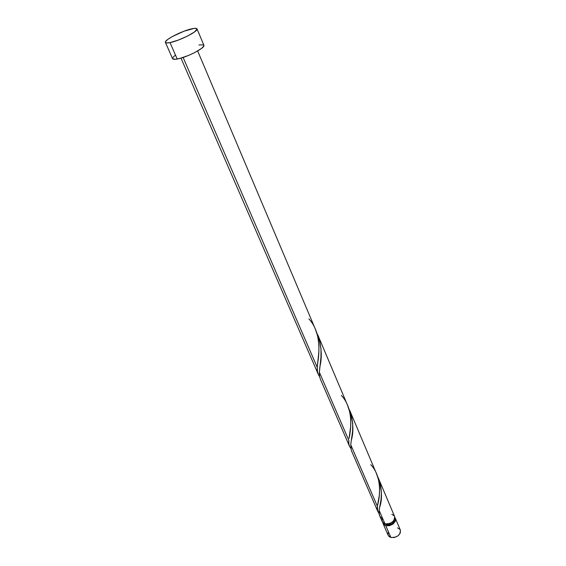 <?xml version="1.0" encoding="UTF-8"?>
<svg xmlns="http://www.w3.org/2000/svg" width="566" height="566" viewBox="0 0 566 566"><rect width="100%" height="100%" fill="white"/><g stroke="black" fill="none" stroke-linecap="round" stroke-linejoin="round"><path stroke-width="0.85" d="M385.793 525.729L383.083 523.607L382.828 522.602L383.974 524.802L385.793 525.729L390.873 537.467L385.793 525.729L389.401 525.729L392.953 524.102L395.238 521.406L395.641 519.461L394.835 517.451L395.386 518.329C395.45 523.366 392.245 525.828 385.793 525.729M383.083 523.607L388.163 535.316L390.873 537.467L389.061 536.526L388.156 535.295M386.479 524.767L386.168 524.045L386.479 524.767L388.354 524.923L392.203 523.465L394.028 521.307L394.353 519.694C393.554 523.352 390.929 525.043 386.479 524.767L384.788 523.798L386.479 524.767M170.019 42.592C167.295 43.136 165.767 43.073 165.421 42.408C163.779 40.158 182.507 30.599 192.129 28.725C195.022 28.116 196.65 28.166 197.018 28.866C198.808 31.024 179.564 40.851 170.019 42.592L177.2 59.041L170.019 42.592L166.567 42.938L165.668 42.683L165.689 41.382L168.045 39.224L172.354 36.542L184.035 31.208L194.145 28.378L196.657 28.512L197.053 28.993L194.619 31.866L187.551 36.054L178.269 40.101L170.019 42.592M165.421 42.408L172.566 58.68C172.934 59.402 174.477 59.522 177.2 59.041C186.738 57.506 205.755 47.643 203.873 45.259L197.018 28.873M318.573 374.968L317.462 371.494L317.25 367.369L183.122 57.456L317.25 367.369L318.821 352.243L318.955 345.444L317.774 336.402L315.304 329.065M308.88 318.906C320.851 331.556 319.733 352.144 317.491 364.256L317.25 367.369C317.024 371.105 317.809 374.204 319.613 376.652L319.012 375.753M379.411 515.152L382.269 521.732L384.979 523.847L379.135 510.355L379.411 515.152M351.302 450.402L377.763 511.36L377.402 506.351L350.729 444.72L351.302 450.402M350.729 444.72L351.281 440.581C354.09 430.903 353.205 420.05 348.628 408.022L351.507 415.713L352.71 423.616L352.576 431.221L350.729 444.72L377.402 506.351C376.892 509.28 377.423 511.558 378.987 513.178L377.763 511.36M320.285 378.958L349.491 446.234L348.847 443.843L348.819 440.313L319.365 372.251L319.557 376.333L320.285 378.958M349.724 446.73L349.491 446.234M316.606 332.369L319.705 340.619L321.014 349.024L320.95 357.217L319.365 372.251L348.819 440.313C348.444 443.61 349.088 446.263 350.75 448.272L350.099 447.366M379.241 509.612L379.135 510.355L384.979 523.847C391.439 523.946 394.643 521.477 394.594 516.447L378.527 478.482L380.607 485.112L381.427 492.54L381.031 499.509L379.241 509.612M394.679 516.68L394.764 518.541L393.101 521.399L389.847 523.472L387.328 524.045L384.979 523.847L382.75 522.51L382 520.288L382.425 518.597C379.524 516.737 378.428 513.985 379.135 510.355L379.63 507.483C382.644 498.71 381.958 488.359 377.586 476.43L378.527 478.482M370.751 464.651C382.177 476.459 380.111 496.566 377.543 505.417L379.291 495.434L379.68 488.232L378.689 480.244L376.489 473.678M341.376 395.457C353.043 407.64 351.472 427.953 349.038 438.395L350.651 426.736L350.786 419.073L349.767 411.949L347.439 405.015M394.269 515.867L391.821 514.289M198.956 44.94L203.505 44.877L203.725 46.186L201.567 48.4L194.605 52.638L188.528 55.44L179.627 58.496L175.212 59.31L172.559 58.666M172.8 57.591L175.092 55.362M397.594 527.887L400.042 529.5M400.445 530.321L400.226 533.179L397.976 535.882L394.46 537.495L390.873 537.467C397.29 537.608 400.452 535.153 400.36 530.087L395.393 518.343M388.05 534.997L388.311 532.139M319.365 372.251L319.903 366.619C322.493 355.964 321.396 344.553 316.606 332.362M180.993 58.121L318.29 374.367M349.675 410.286L376.772 474.329M317.774 334.867L347.736 405.702M197.661 50.975L315.623 329.794M317.491 364.256L318.099 359.184M349.038 438.395L349.731 433.853M377.543 505.417L378.314 501.327"/></g></svg>
